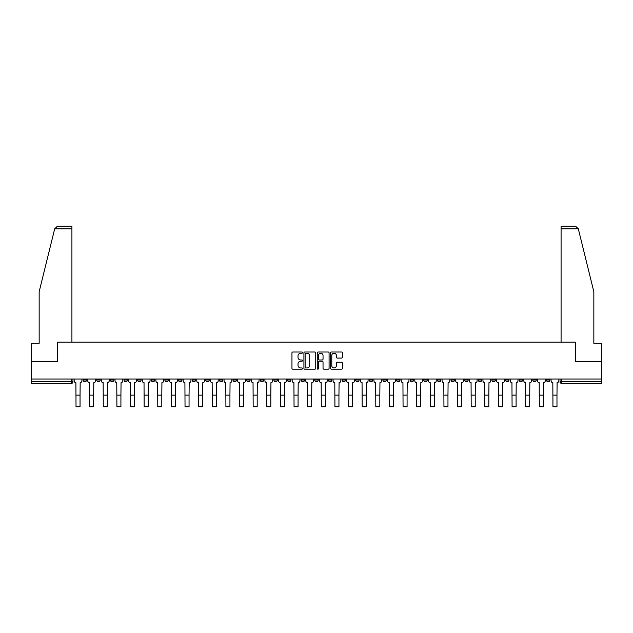 <?xml version="1.0" encoding="UTF-8"?>
<svg xmlns="http://www.w3.org/2000/svg" width="633" height="633" viewBox="0 0 633 633"><rect width="100%" height="100%" fill="white"/><g stroke="black" fill="none" stroke-linecap="round" stroke-linejoin="round"><path stroke-width="0.95" d="M302.527 352.613A0.601 0.601 0 0 0 301.925 352.019L292.818 352.019A0.855 0.855 0 0 0 291.955 352.874L291.955 368.303A0.855 0.855 0 0 0 292.818 369.166L301.925 369.166A0.601 0.601 0 0 0 302.527 368.564A0.601 0.601 0 0 0 301.925 367.963L300.746 367.963A2.746 2.746 0 0 1 298.001 365.217L298.001 363.935A2.746 2.746 0 0 1 300.746 361.19L301.925 361.19A0.601 0.601 0 0 0 302.527 360.588A0.601 0.601 0 0 0 301.925 359.987L300.746 359.987A2.746 2.746 0 0 1 298.001 357.249L298.001 355.96A2.746 2.746 0 0 1 300.746 353.214L301.925 353.214A0.601 0.601 0 0 0 302.527 352.613M532.78 379.025L532.78 379.982L536.278 379.982A1.749 1.749 0 0 1 534.529 381.731A1.749 1.749 0 0 1 532.78 379.982L532.78 379.025M451.02 379.025L451.02 379.982L454.518 379.982A1.749 1.749 0 0 1 452.769 381.731A1.749 1.749 0 0 1 451.02 379.982L451.02 379.025M437.395 379.025L437.395 379.982L440.885 379.982A1.749 1.749 0 0 1 439.144 381.731A1.749 1.749 0 0 1 437.395 379.982L437.395 379.025M355.635 379.025L355.635 379.982L359.125 379.982A1.749 1.749 0 0 1 357.384 381.731A1.749 1.749 0 0 1 355.635 379.982L355.635 379.025M342.01 379.025L342.01 379.982L345.499 379.982A1.749 1.749 0 0 1 343.751 381.731A1.749 1.749 0 0 1 342.01 379.982L342.01 379.025M328.377 379.025L328.377 379.982L331.874 379.982A1.749 1.749 0 0 1 330.125 381.731A1.749 1.749 0 0 1 328.377 379.982L328.377 379.025M301.126 379.025L301.126 379.982L304.623 379.982A1.749 1.749 0 0 1 302.875 381.731A1.749 1.749 0 0 1 301.126 379.982L301.126 379.025M273.875 379.982L273.875 379.025L273.875 379.982A1.749 1.749 0 0 0 275.616 381.731A1.749 1.749 0 0 1 273.875 379.982L277.365 379.982A1.749 1.749 0 0 1 275.616 381.731A1.749 1.749 0 0 0 277.365 379.982L277.365 379.025L277.365 379.982M260.25 379.982L260.25 379.025L260.25 379.982A1.749 1.749 0 0 0 261.991 381.731A1.749 1.749 0 0 1 260.25 379.982L263.739 379.982A1.749 1.749 0 0 1 261.991 381.731M246.617 379.982L246.617 379.025L246.617 379.982A1.749 1.749 0 0 0 248.365 381.731A1.749 1.749 0 0 1 246.617 379.982L250.114 379.982A1.749 1.749 0 0 1 248.365 381.731A1.749 1.749 0 0 0 250.114 379.982L250.114 379.025L250.114 379.982M232.991 379.025L232.991 379.982L236.489 379.982A1.749 1.749 0 0 1 234.74 381.731A1.749 1.749 0 0 1 232.991 379.982L232.991 379.025M219.366 379.025L219.366 379.982L222.863 379.982A1.749 1.749 0 0 1 221.115 381.731A1.749 1.749 0 0 1 219.366 379.982L219.366 379.025M205.741 379.025L205.741 379.982L209.23 379.982A1.749 1.749 0 0 1 207.489 381.731A1.749 1.749 0 0 1 205.741 379.982L205.741 379.025M192.115 379.982L192.115 379.025L192.115 379.982A1.749 1.749 0 0 0 193.856 381.731A1.749 1.749 0 0 1 192.115 379.982L195.605 379.982A1.749 1.749 0 0 1 193.856 381.731M164.857 379.982L164.857 379.025L164.857 379.982A1.749 1.749 0 0 0 166.606 381.731A1.749 1.749 0 0 1 164.857 379.982L168.354 379.982A1.749 1.749 0 0 1 166.606 381.731A1.749 1.749 0 0 0 168.354 379.982L168.354 379.025L168.354 379.982M151.232 379.982L151.232 379.025L151.232 379.982A1.749 1.749 0 0 0 152.98 381.731A1.749 1.749 0 0 1 151.232 379.982L154.729 379.982A1.749 1.749 0 0 1 152.98 381.731A1.749 1.749 0 0 0 154.729 379.982L154.729 379.025L154.729 379.982M137.606 379.982L137.606 379.025L137.606 379.982A1.749 1.749 0 0 0 139.355 381.731A1.749 1.749 0 0 1 137.606 379.982L141.104 379.982A1.749 1.749 0 0 1 139.355 381.731A1.749 1.749 0 0 0 141.104 379.982L141.104 379.025L141.104 379.982M123.981 379.982L123.981 379.025L123.981 379.982A1.749 1.749 0 0 0 125.73 381.731A1.749 1.749 0 0 1 123.981 379.982L127.47 379.982A1.749 1.749 0 0 1 125.73 381.731M110.356 379.982L110.356 379.025L110.356 379.982A1.749 1.749 0 0 0 112.096 381.731A1.749 1.749 0 0 1 110.356 379.982L113.845 379.982A1.749 1.749 0 0 1 112.096 381.731A1.749 1.749 0 0 0 113.845 379.982L113.845 379.025L113.845 379.982M96.722 379.982L96.722 379.025L96.722 379.982A1.749 1.749 0 0 0 98.471 381.731A1.749 1.749 0 0 1 96.722 379.982L100.22 379.982A1.749 1.749 0 0 1 98.471 381.731A1.749 1.749 0 0 0 100.22 379.982L100.22 379.025L100.22 379.982M341.559 358.064A0.855 0.855 0 0 0 342.413 357.202L342.413 352.874A0.855 0.855 0 0 0 341.559 352.019L331.439 352.019A0.855 0.855 0 0 0 330.584 352.874L330.584 368.303A0.855 0.855 0 0 0 331.439 369.166L341.559 369.166A0.855 0.855 0 0 0 342.413 368.303L342.413 363.073A0.855 0.855 0 0 0 341.559 362.218L337.231 362.218A0.855 0.855 0 0 0 336.368 363.073L336.368 365.668A2.295 2.295 0 0 1 334.074 367.963A2.295 2.295 0 0 1 331.787 365.668L331.787 355.509A2.295 2.295 0 0 1 334.074 353.214A2.295 2.295 0 0 1 336.368 355.509L336.368 357.202A0.855 0.855 0 0 0 337.231 358.064L341.559 358.064M54.675 228.869L57.374 226.242L71.917 226.242L71.917 228.869L54.675 228.869L39.159 291.758L39.159 343.292L31.65 343.292L31.65 361.641L57.682 361.641L57.682 342.16L575.318 342.16L575.318 361.641L601.35 361.641L601.35 379.025L31.65 379.025L31.65 381.731L72.969 381.731L72.969 379.025M31.65 361.641L31.65 379.025M315.748 352.874A0.855 0.855 0 0 0 314.894 352.019L304.774 352.019A0.855 0.855 0 0 0 303.919 352.874L303.919 368.303A0.855 0.855 0 0 0 304.774 369.166L314.894 369.166A0.855 0.855 0 0 0 315.748 368.303L315.748 352.874M318.106 352.019L328.226 352.019A0.855 0.855 0 0 1 329.081 352.874L329.081 368.303A0.855 0.855 0 0 1 328.226 369.166L323.898 369.166A0.855 0.855 0 0 1 323.036 368.303L323.036 362.044A0.855 0.855 0 0 0 322.181 361.19L319.309 361.19A0.855 0.855 0 0 0 318.454 362.044L318.454 368.564A0.601 0.601 0 0 1 317.853 369.166A0.601 0.601 0 0 1 317.252 368.564L317.252 352.874A0.855 0.855 0 0 1 318.106 352.019M560.031 379.025L560.031 381.731L601.35 381.731L601.35 383.479L561.78 383.479A1.749 1.749 0 0 1 560.031 381.731A1.749 1.749 0 0 0 561.78 383.479L561.78 379.025M601.35 379.025L601.35 381.731M72.969 381.731A1.749 1.749 0 0 1 71.22 383.479L31.65 383.479L31.65 381.731M549.903 379.025L549.903 379.982A1.749 1.749 0 0 1 548.154 381.731A1.749 1.749 0 0 1 546.406 379.982L549.903 379.982M546.406 379.025L546.406 379.982M536.278 379.025L536.278 379.982A1.749 1.749 0 0 1 534.529 381.731M522.644 379.025L522.644 379.982A1.749 1.749 0 0 1 520.904 381.731A1.749 1.749 0 0 1 519.155 379.982L522.644 379.982M519.155 379.025L519.155 379.982M509.019 379.025L509.019 379.982A1.749 1.749 0 0 1 507.27 381.731A1.749 1.749 0 0 1 505.53 379.982L509.019 379.982M505.53 379.025L505.53 379.982M495.394 379.025L495.394 379.982A1.749 1.749 0 0 1 493.645 381.731A1.749 1.749 0 0 1 491.896 379.982A1.749 1.749 0 0 0 493.645 381.731M491.896 379.025L491.896 379.982L495.394 379.982M481.768 379.025L481.768 379.982A1.749 1.749 0 0 1 480.02 381.731A1.749 1.749 0 0 1 478.271 379.982L481.768 379.982M478.271 379.025L478.271 379.982M468.143 379.025L468.143 379.982A1.749 1.749 0 0 1 466.394 381.731A1.749 1.749 0 0 1 464.646 379.982L468.143 379.982M464.646 379.025L464.646 379.982M454.518 379.025L454.518 379.982M440.885 379.025L440.885 379.982L440.885 379.025M427.259 379.025L427.259 379.982A1.749 1.749 0 0 1 425.511 381.731A1.749 1.749 0 0 1 423.77 379.982L427.259 379.982M423.77 379.025L423.77 379.982M413.634 379.025L413.634 379.982A1.749 1.749 0 0 1 411.885 381.731A1.749 1.749 0 0 1 410.137 379.982L413.634 379.982M410.137 379.025L410.137 379.982M400.009 379.025L400.009 379.982A1.749 1.749 0 0 1 398.26 381.731A1.749 1.749 0 0 1 396.511 379.982L400.009 379.982M396.511 379.025L396.511 379.982M386.383 379.025L386.383 379.982A1.749 1.749 0 0 1 384.635 381.731A1.749 1.749 0 0 1 382.886 379.982L386.383 379.982M382.886 379.025L382.886 379.982M372.75 379.025L372.75 379.982A1.749 1.749 0 0 1 371.009 381.731A1.749 1.749 0 0 1 369.261 379.982L372.75 379.982M369.261 379.025L369.261 379.982M359.125 379.025L359.125 379.982A1.749 1.749 0 0 1 357.384 381.731M345.499 379.025L345.499 379.982M331.874 379.982L331.874 379.025L331.874 379.982A1.749 1.749 0 0 1 330.125 381.731M318.249 379.025L318.249 379.982A1.749 1.749 0 0 1 316.5 381.731A1.749 1.749 0 0 1 314.751 379.982A1.749 1.749 0 0 0 316.5 381.731A1.749 1.749 0 0 0 318.249 379.982L314.751 379.982L314.751 379.025M304.623 379.982L304.623 379.025L304.623 379.982A1.749 1.749 0 0 1 302.875 381.731M290.99 379.025L290.99 379.982A1.749 1.749 0 0 1 289.249 381.731A1.749 1.749 0 0 1 287.501 379.982A1.749 1.749 0 0 0 289.249 381.731M287.501 379.025L287.501 379.982L290.99 379.982M263.739 379.025L263.739 379.982L263.739 379.025M236.489 379.982L236.489 379.025L236.489 379.982A1.749 1.749 0 0 1 234.74 381.731M222.863 379.982L222.863 379.025L222.863 379.982A1.749 1.749 0 0 1 221.115 381.731M209.23 379.982L209.23 379.025L209.23 379.982A1.749 1.749 0 0 1 207.489 381.731M195.605 379.025L195.605 379.982L195.605 379.025M181.98 379.982L181.98 379.025L181.98 379.982A1.749 1.749 0 0 1 180.231 381.731A1.749 1.749 0 0 1 178.482 379.982L181.98 379.982A1.749 1.749 0 0 1 180.231 381.731M178.482 379.025L178.482 379.982M127.47 379.025L127.47 379.982L127.47 379.025M86.594 379.025L86.594 379.982A1.749 1.749 0 0 1 84.846 381.731A1.749 1.749 0 0 1 83.097 379.982A1.749 1.749 0 0 0 84.846 381.731A1.749 1.749 0 0 0 86.594 379.982L86.594 379.025M83.097 379.025L83.097 379.982L86.594 379.982M305.715 353.214A0.601 0.601 0 0 0 305.122 353.815L305.122 367.362A0.601 0.601 0 0 0 305.715 367.963L306.958 367.963A2.746 2.746 0 0 0 309.703 365.217L309.703 355.96A2.746 2.746 0 0 0 306.958 353.214L305.715 353.214M323.036 355.556A2.295 2.295 0 0 0 320.741 353.261A2.295 2.295 0 0 0 318.454 355.556L318.454 359.133A0.855 0.855 0 0 0 319.309 359.987L322.181 359.987A0.855 0.855 0 0 0 323.036 359.133L323.036 355.556M74.148 379.025L74.148 380.852A1.749 1.749 0 0 0 75.897 382.601L76.023 406.758L80.043 406.758L80.043 395.134L76.023 395.134M81.918 379.025L81.918 380.852A1.749 1.749 0 0 1 80.169 382.601L80.043 395.134M71.917 342.16L71.917 228.869M57.595 361.641L57.682 342.16M601.35 361.641L601.35 343.292L593.841 343.292L593.841 291.758L578.166 228.236L578.325 228.869L575.626 226.242L561.083 226.242L561.083 342.16M575.405 361.641L575.318 342.16M87.773 379.025L87.773 380.852A1.749 1.749 0 0 0 89.522 382.601L89.649 406.758L93.668 406.758L93.668 395.134L89.649 395.134M95.543 379.025L95.543 380.852A1.749 1.749 0 0 1 93.803 382.601L93.668 395.134M101.399 379.025L101.399 380.852A1.749 1.749 0 0 0 103.147 382.601L103.274 406.758L107.293 406.758L107.293 395.134L103.274 395.134M109.177 379.025L109.177 380.852A1.749 1.749 0 0 1 107.428 382.601L107.293 395.134M115.024 379.025L115.024 380.852A1.749 1.749 0 0 0 116.773 382.601L116.907 406.758L120.919 406.758L120.919 395.134L116.907 395.134M122.802 379.025L122.802 380.852A1.749 1.749 0 0 1 121.053 382.601L120.919 395.134M128.649 379.025L128.649 380.852A1.749 1.749 0 0 0 130.398 382.601L130.533 406.758L134.552 406.758L134.552 395.134L130.533 395.134M136.427 379.025L136.427 380.852A1.749 1.749 0 0 1 134.679 382.601L134.552 395.134M142.283 379.025L142.283 380.852A1.749 1.749 0 0 0 144.023 382.601L144.158 406.758L148.177 406.758L148.177 395.134L144.158 395.134M150.053 379.025L150.053 380.852A1.749 1.749 0 0 1 148.304 382.601L148.177 395.134M155.908 379.025L155.908 380.852A1.749 1.749 0 0 0 157.657 382.601L157.783 406.758L161.803 406.758L161.803 395.134L157.783 395.134M163.678 379.025L163.678 380.852A1.749 1.749 0 0 1 161.937 382.601L161.803 395.134M169.533 379.025L169.533 380.852A1.749 1.749 0 0 0 171.282 382.601L171.408 406.758L175.428 406.758L175.428 395.134L171.408 395.134M177.303 379.025L177.303 380.852A1.749 1.749 0 0 1 175.563 382.601L175.428 395.134M183.159 379.025L183.159 380.852A1.749 1.749 0 0 0 184.907 382.601L185.034 406.758L189.053 406.758L189.053 395.134L185.034 395.134M190.937 379.025L190.937 380.852A1.749 1.749 0 0 1 189.188 382.601L189.053 395.134M196.784 379.025L196.784 380.852A1.749 1.749 0 0 0 198.533 382.601L198.667 406.758L202.679 406.758L202.679 395.134L198.667 395.134M204.562 379.025L204.562 380.852A1.749 1.749 0 0 1 202.813 382.601L202.679 395.134M210.409 379.025L210.409 380.852A1.749 1.749 0 0 0 212.158 382.601L212.292 406.758L216.312 406.758L216.312 395.134L212.292 395.134M218.187 379.025L218.187 380.852A1.749 1.749 0 0 1 216.439 382.601L216.312 395.134M224.042 379.025L224.042 380.852A1.749 1.749 0 0 0 225.783 382.601L225.918 406.758L229.937 406.758L229.937 395.134L225.918 395.134M231.813 379.025L231.813 380.852A1.749 1.749 0 0 1 230.064 382.601L229.937 395.134M237.668 379.025L237.668 380.852A1.749 1.749 0 0 0 239.416 382.601L239.543 406.758L243.563 406.758L243.563 395.134L239.543 395.134M245.438 379.025L245.438 380.852A1.749 1.749 0 0 1 243.697 382.601L243.563 395.134M251.293 379.025L251.293 380.852A1.749 1.749 0 0 0 253.042 382.601L253.168 406.758L257.188 406.758L257.188 395.134L253.168 395.134M259.063 379.025L259.063 380.852A1.749 1.749 0 0 1 257.322 382.601L257.188 395.134M264.918 379.025L264.918 380.852A1.749 1.749 0 0 0 266.667 382.601L266.794 406.758L270.813 406.758L270.813 395.134L266.794 395.134M272.696 379.025L272.696 380.852A1.749 1.749 0 0 1 270.948 382.601L270.813 395.134M278.544 379.025L278.544 380.852A1.749 1.749 0 0 0 280.292 382.601L280.427 406.758L284.439 406.758L284.439 395.134L280.427 395.134M286.322 379.025L286.322 380.852A1.749 1.749 0 0 1 284.573 382.601L284.439 395.134M292.169 379.025L292.169 380.852A1.749 1.749 0 0 0 293.918 382.601L294.052 406.758L298.072 406.758L298.072 395.134L294.052 395.134M299.947 379.025L299.947 380.852A1.749 1.749 0 0 1 298.198 382.601L298.072 395.134M305.802 379.025L305.802 380.852A1.749 1.749 0 0 0 307.543 382.601L307.678 406.758L311.697 406.758L311.697 395.134L307.678 395.134M313.572 379.025L313.572 380.852A1.749 1.749 0 0 1 311.824 382.601L311.697 395.134M319.428 379.025L319.428 380.852A1.749 1.749 0 0 0 321.176 382.601L321.303 406.758L325.322 406.758L325.322 395.134L321.303 395.134M327.198 379.025L327.198 380.852A1.749 1.749 0 0 1 325.457 382.601L325.322 395.134M333.053 379.025L333.053 380.852A1.749 1.749 0 0 0 334.802 382.601L334.928 406.758L338.948 406.758L338.948 395.134L334.928 395.134M340.831 379.025L340.831 380.852A1.749 1.749 0 0 1 339.082 382.601L338.948 395.134M346.678 379.025L346.678 380.852A1.749 1.749 0 0 0 348.427 382.601L348.561 406.758L352.573 406.758L352.573 395.134L348.561 395.134M354.456 379.025L354.456 380.852A1.749 1.749 0 0 1 352.708 382.601L352.573 395.134M360.304 379.025L360.304 380.852A1.749 1.749 0 0 0 362.052 382.601L362.187 406.758L366.206 406.758L366.206 395.134L362.187 395.134M368.082 379.025L368.082 380.852A1.749 1.749 0 0 1 366.333 382.601L366.206 395.134M373.937 379.025L373.937 380.852A1.749 1.749 0 0 0 375.678 382.601L375.812 406.758L379.832 406.758L379.832 395.134L375.812 395.134M381.707 379.025L381.707 380.852A1.749 1.749 0 0 1 379.958 382.601L379.832 395.134M387.562 379.025L387.562 380.852A1.749 1.749 0 0 0 389.303 382.601L389.437 406.758L393.457 406.758L393.457 395.134L389.437 395.134M395.332 379.025L395.332 380.852A1.749 1.749 0 0 1 393.584 382.601L393.457 395.134M401.187 379.025L401.187 380.852A1.749 1.749 0 0 0 402.936 382.601L403.063 406.758L407.082 406.758L407.082 395.134L403.063 395.134M408.958 379.025L408.958 380.852A1.749 1.749 0 0 1 407.217 382.601L407.082 395.134M414.813 379.025L414.813 380.852A1.749 1.749 0 0 0 416.561 382.601L416.688 406.758L420.708 406.758L420.708 395.134L416.688 395.134M422.591 379.025L422.591 380.852A1.749 1.749 0 0 1 420.842 382.601L420.708 395.134M428.438 379.025L428.438 380.852A1.749 1.749 0 0 0 430.187 382.601L430.321 406.758L434.333 406.758L434.333 395.134L430.321 395.134M436.216 379.025L436.216 380.852A1.749 1.749 0 0 1 434.467 382.601L434.333 395.134M442.063 379.025L442.063 380.852A1.749 1.749 0 0 0 443.812 382.601L443.947 406.758L447.966 406.758L447.966 395.134L443.947 395.134M449.841 379.025L449.841 380.852A1.749 1.749 0 0 1 448.093 382.601L447.966 395.134M455.697 379.025L455.697 380.852A1.749 1.749 0 0 0 457.437 382.601L457.572 406.758L461.592 406.758L461.592 395.134L457.572 395.134M463.467 379.025L463.467 380.852A1.749 1.749 0 0 1 461.718 382.601L461.592 395.134M469.322 379.025L469.322 380.852A1.749 1.749 0 0 0 471.063 382.601L471.197 406.758L475.217 406.758L475.217 395.134L471.197 395.134M477.092 379.025L477.092 380.852A1.749 1.749 0 0 1 475.343 382.601L475.217 395.134M482.947 379.025L482.947 380.852A1.749 1.749 0 0 0 484.696 382.601L484.823 406.758L488.842 406.758L488.842 395.134L484.823 395.134M490.717 379.025L490.717 380.852A1.749 1.749 0 0 1 488.977 382.601L488.842 395.134M496.573 379.025L496.573 380.852A1.749 1.749 0 0 0 498.321 382.601L498.448 406.758L502.467 406.758L502.467 395.134L498.448 395.134M504.351 379.025L504.351 380.852A1.749 1.749 0 0 1 502.602 382.601L502.467 395.134M510.198 379.025L510.198 380.852A1.749 1.749 0 0 0 511.947 382.601L512.081 406.758L516.093 406.758L516.093 395.134L512.081 395.134M517.976 379.025L517.976 380.852A1.749 1.749 0 0 1 516.227 382.601L516.093 395.134M523.823 379.025L523.823 380.852A1.749 1.749 0 0 0 525.572 382.601L525.707 406.758L529.726 406.758L529.726 395.134L525.707 395.134M531.601 379.025L531.601 380.852A1.749 1.749 0 0 1 529.853 382.601L529.726 395.134M537.457 379.025L537.457 380.852A1.749 1.749 0 0 0 539.197 382.601L539.332 406.758L543.351 406.758L543.351 395.134L539.332 395.134M545.227 379.025L545.227 380.852A1.749 1.749 0 0 1 543.478 382.601L543.351 395.134M551.082 379.025L551.082 380.852A1.749 1.749 0 0 0 552.831 382.601L552.957 406.758L556.977 406.758L556.977 395.134L552.957 395.134M558.852 379.025L558.852 380.852A1.749 1.749 0 0 1 557.103 382.601L556.977 395.134M71.22 379.025L71.22 383.479M578.325 228.869L561.083 228.869"/></g></svg>
